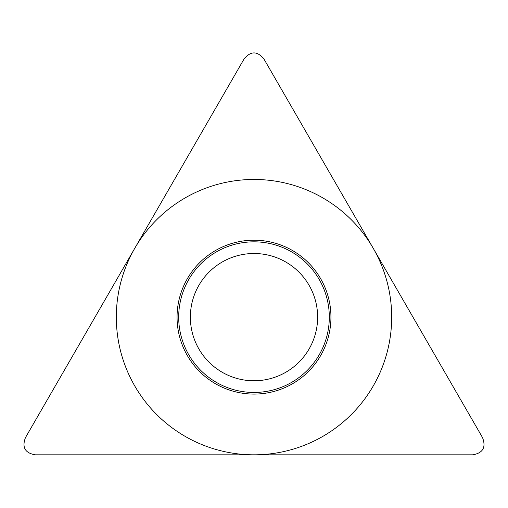 <?xml version="1.0" encoding="UTF-8"?>
<svg xmlns="http://www.w3.org/2000/svg" width="508" height="508" viewBox="0 0 508 508"><rect width="100%" height="100%" fill="white"/><g stroke="black" fill="none" stroke-linecap="round" stroke-linejoin="round"><path stroke-width="0.76" d="M472.58 454.825C482.918 453.136 486.232 447.396 482.53 437.598L263.944 59.004C257.315 50.895 250.685 50.895 244.056 59.004L25.47 437.598C21.768 447.396 25.082 453.136 35.42 454.825L472.58 454.825L35.42 454.825C25.082 453.136 21.768 447.396 25.47 437.598L244.056 59.004C250.685 50.895 257.315 50.895 263.944 59.004L482.53 437.598C486.232 447.396 482.918 453.136 472.58 454.825M177.057 317.138A76.943 76.943 0 0 1 254 240.201A76.943 76.943 0 0 1 330.943 317.138A76.943 76.943 0 0 1 254 394.081A76.943 76.943 0 0 1 177.057 317.138M178.689 317.138A75.311 75.311 0 0 0 254 392.449A75.311 75.311 0 0 0 329.311 317.138A75.311 75.311 0 0 0 254 241.833A75.311 75.311 0 0 0 178.689 317.138M190.367 317.138A63.633 63.633 0 0 0 254 380.778A63.633 63.633 0 0 0 317.633 317.138A63.633 63.633 0 0 0 254 253.505A63.633 63.633 0 0 0 190.367 317.138A63.633 63.633 0 0 1 254 253.505A63.633 63.633 0 0 1 317.633 317.138A63.633 63.633 0 0 1 254 380.778A63.633 63.633 0 0 1 190.367 317.138M391.681 317.138A137.681 137.681 0 0 0 254 179.457A137.681 137.681 0 0 0 116.319 317.138A137.681 137.681 0 0 0 254 454.825A137.681 137.681 0 0 0 391.681 317.138"/></g></svg>
